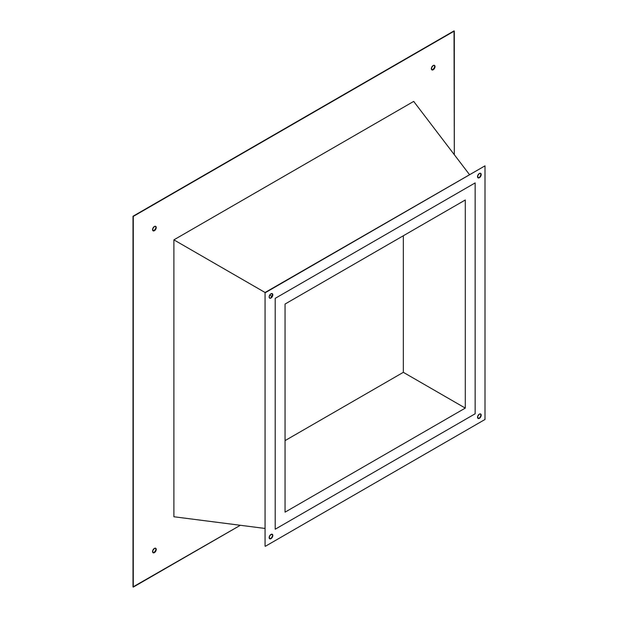 <?xml version="1.0" encoding="UTF-8"?>
<svg xmlns="http://www.w3.org/2000/svg" width="618" height="618" viewBox="0 0 618 618"><rect width="100%" height="100%" fill="white"/><g stroke="black" fill="none" stroke-linecap="round" stroke-linejoin="round"><path stroke-width="0.93" d="M403.338 372.33L465.292 408.096L285.06 512.152L285.06 304.041L465.292 199.985L465.292 408.096L403.338 372.33L403.338 235.752L403.338 372.33L285.06 440.611L403.338 372.33M275.211 529.217L475.149 413.79L275.211 529.217L275.211 298.347L275.211 529.217L475.149 413.79L475.149 182.913L275.211 298.347L475.149 182.913L475.149 413.79L475.149 182.913L275.211 298.347L275.211 529.217L275.211 298.347L475.149 182.913L475.149 413.79L275.211 529.217M465.292 199.985L285.06 304.041L285.06 512.152L465.292 408.096L465.292 199.985M153.418 552.716L154.4 552.631A2.588 1.491 -60 0 1 153.102 552.762A2.588 1.491 -60 0 1 152.708 550.684A2.588 1.491 -60 0 1 154.4 548.405L152.708 550.684L153.102 552.762L155.103 552.067L156.091 550.352L155.697 548.274L154.4 548.405A2.588 1.491 -60 0 1 155.697 548.274A2.588 1.491 -60 0 1 156.091 550.352A2.588 1.491 -60 0 1 154.4 552.631L154.121 552.469A2.588 1.491 120 0 0 155.767 550.314A2.588 1.491 120 0 0 155.543 548.205M153.418 230.792L154.4 230.715A2.588 1.491 -60 0 1 153.102 230.846A2.588 1.491 -60 0 1 152.708 228.768A2.588 1.491 -60 0 1 154.4 226.489L152.708 228.768L153.102 230.846L155.103 230.151L156.091 228.436L155.697 226.358L154.4 226.489A2.588 1.491 -60 0 1 155.697 226.358A2.588 1.491 -60 0 1 156.091 228.436A2.588 1.491 -60 0 1 154.4 230.715L154.121 230.553A2.588 1.491 120 0 0 155.767 228.397A2.588 1.491 120 0 0 155.543 226.288M432.206 69.842L433.187 69.757A2.588 1.491 -60 0 1 431.889 69.888A2.588 1.491 -60 0 1 431.495 67.81A2.588 1.491 -60 0 1 433.187 65.531L431.495 67.81L431.889 69.888L433.89 69.193L434.879 67.478L434.485 65.4L433.187 65.531A2.588 1.491 -60 0 1 434.485 65.4A2.588 1.491 -60 0 1 434.879 67.478A2.588 1.491 -60 0 1 433.187 69.757L432.909 69.595A2.588 1.491 120 0 0 434.554 67.439A2.588 1.491 120 0 0 434.33 65.33M272.53 294.693L270.985 298.023A2.588 1.491 -60 0 1 269.687 298.154A2.588 1.491 -60 0 1 269.293 296.076A2.588 1.491 -60 0 1 270.985 293.797L272.677 294.122L272.677 295.744L270.985 298.023L269.687 298.154L269.154 296.964L269.687 295.165L271.997 296.493L269.687 295.165L270.985 293.797A2.588 1.491 -60 0 1 272.275 293.666A2.588 1.491 -60 0 1 272.677 295.744A2.588 1.491 -60 0 1 270.985 298.023L270.699 297.861A2.588 1.491 120 0 0 272.353 295.705A2.588 1.491 120 0 0 272.129 293.596M480.781 173.65L480.781 175.273L479.367 177.714A2.588 1.491 -60 0 1 478.077 177.845A2.588 1.491 -60 0 1 477.675 175.767A2.588 1.491 -60 0 1 479.367 173.488L480.665 173.357L481.059 175.435L480.07 177.15L478.077 177.845L477.675 175.767L479.367 173.488A2.588 1.491 -60 0 1 480.665 173.357A2.588 1.491 -60 0 1 481.059 175.435A2.588 1.491 -60 0 1 479.367 177.714L479.089 177.551A2.588 1.491 120 0 0 480.742 175.396A2.588 1.491 120 0 0 480.518 173.287M480.781 414.276L480.781 415.899L479.367 418.34A2.588 1.491 -60 0 1 478.077 418.463A2.588 1.491 -60 0 1 477.675 416.393A2.588 1.491 -60 0 1 479.367 414.114L480.665 413.983L481.059 416.061L480.07 417.776L478.077 418.463L477.675 416.393L479.367 414.114A2.588 1.491 -60 0 1 480.665 413.983A2.588 1.491 -60 0 1 481.059 416.061A2.588 1.491 -60 0 1 479.367 418.34L479.089 418.177A2.588 1.491 120 0 0 480.742 416.022A2.588 1.491 120 0 0 480.518 413.913M272.391 536.208L270.985 538.649A2.588 1.491 -60 0 1 269.687 538.78A2.588 1.491 -60 0 1 269.293 536.702A2.588 1.491 -60 0 1 270.985 534.423L272.677 534.748L272.677 536.37L270.985 538.649L269.687 538.78L269.293 536.702L270.985 534.423A2.588 1.491 -60 0 1 272.275 534.292A2.588 1.491 -60 0 1 272.677 536.37A2.588 1.491 -60 0 1 270.985 538.649L270.699 538.487A2.588 1.491 120 0 0 272.353 536.331A2.588 1.491 120 0 0 272.129 534.222M133.279 587.1L133.279 216.408L454.307 31.062L454.307 154.693L454.029 30.9L133.001 216.246L454.307 31.062L133.001 216.246L133.001 586.938L133.001 216.246L133.001 586.938L240.348 525.285L133.279 587.1M413.697 101.406L173.89 239.854L173.89 516.756L173.89 239.854L413.697 101.406L469.417 174.515L413.697 101.406M152.97 552.662A2.588 1.491 120 0 0 154.121 552.469L155.806 550.19L155.806 548.568M431.758 69.788A2.588 1.491 120 0 0 432.909 69.595L434.593 67.316L434.593 65.693M152.97 230.746A2.588 1.491 120 0 0 154.121 230.553L155.806 228.274L155.806 226.651M484.999 165.848L265.354 292.662L484.999 165.848L265.354 292.662L173.89 239.854L265.068 292.499L265.068 546.127L265.068 292.499L484.999 165.848L484.999 419.475L265.354 546.289L484.999 419.475L484.999 165.848M265.068 528.46L173.89 516.756L265.068 528.46M269.556 298.054A2.588 1.491 120 0 0 270.699 297.861L270.004 298.108M477.946 177.745A2.588 1.491 120 0 0 479.089 177.551L478.386 177.791M477.946 418.371A2.588 1.491 120 0 0 479.089 418.177L478.386 418.417M269.556 538.68A2.588 1.491 120 0 0 270.699 538.487L270.004 538.734M272.391 534.585L272.53 535.319"/></g></svg>
